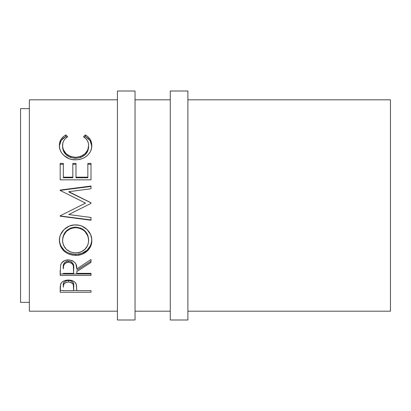 <?xml version="1.0" encoding="UTF-8"?>
<svg xmlns="http://www.w3.org/2000/svg" width="411" height="411" viewBox="0 0 411 411"><rect width="100%" height="100%" fill="white"/><g stroke="black" fill="none" stroke-linecap="round" stroke-linejoin="round"><path stroke-width="0.62" d="M117.428 319.994L135.044 319.994L135.044 91.006L117.428 91.006L117.428 319.994L117.428 91.006L135.044 91.006L135.044 319.994L117.428 319.994M187.884 311.184L390.45 311.184L390.45 99.816L187.884 99.816L390.45 99.816L390.45 311.184L187.884 311.184M170.272 319.994L187.884 319.994L187.884 91.006L170.272 91.006L170.272 319.994L187.884 319.994L187.884 91.006L170.272 91.006L170.272 319.994M20.55 302.378L29.356 302.378L20.55 302.378L20.55 108.622L20.55 302.378M29.356 108.622L20.55 108.622L29.356 108.622M29.356 311.184L117.428 311.184L29.356 311.184L29.356 99.816L117.428 99.816L29.356 99.816L29.356 311.184M135.044 311.184L170.272 311.184L135.044 311.184M170.272 99.816L135.044 99.816L170.272 99.816M91.006 292.236L60.181 292.236L60.258 286.369L61.064 283.282L62.498 281.761L64.599 280.651L68.452 280.061L71.129 280.317L73.518 281.186L75.28 282.593L76.456 284.946L76.78 290.623L91.006 290.623L91.006 292.236L91.006 290.623L76.78 290.623L76.271 284.289C75.167 281.571 72.557 280.163 68.452 280.061C64.435 280.168 61.83 281.525 60.643 284.124L60.181 292.236L91.006 292.236L91.006 290.623M91.006 275.447L60.181 275.447L60.602 265.074L61.604 262.983L64.506 260.625L68.426 259.844L72.208 260.559L75.09 262.737L75.963 264.196L76.78 268.912L91.006 259.505L91.006 262.413L76.78 271.614L76.78 273.351L91.006 273.351L91.006 275.447L91.006 273.351L76.78 273.351L76.78 271.614L91.006 262.413L91.006 259.505L76.78 268.912C77.181 263.703 74.396 260.682 68.426 259.844C64.311 260.024 61.701 261.766 60.602 265.074L60.181 275.447L91.006 275.447M59.467 242.238L59.657 237.712L60.509 234.753L64.013 229.585L69.3 226.076L73.975 224.992L78.763 225.197L81.83 226.071L87.081 229.528L90.626 234.589L91.73 239.007L91.525 243.487L90.656 246.323L87.158 251.126L81.938 254.317L77.319 255.313L72.567 255.118L69.516 254.342L66.69 253.048L64.198 251.28L60.633 246.523L59.467 242.238M91.006 219.936L60.181 215.981L91.006 219.936L91.006 217.481L68.776 214.552L91.006 203.388L91.006 202.767L68.827 191.68L91.006 202.767L91.006 203.388L68.776 214.552L91.006 217.481L91.006 220.245L60.181 216.201L60.181 215.811L85.473 203.101L60.181 190.457L60.181 190.057L91.006 186.024L91.006 188.757L68.827 191.68L68.827 191.968L91.006 202.823L68.827 191.968L68.827 191.68L91.006 188.757L91.006 186.43L60.181 190.38L91.006 186.43M91.006 179.843L60.181 179.843L60.181 163.398L63.345 163.398L63.345 177.763L72.829 177.763L72.829 163.398L75.989 163.398L75.989 177.763L87.846 177.763L87.846 163.398L91.006 163.398L91.006 179.843L60.181 179.843L60.181 163.398L63.345 163.398L63.345 177.172L72.829 177.172L72.829 163.398L75.989 163.398L75.989 177.172L87.846 177.172L87.846 163.398L91.006 163.398L91.006 179.843L91.006 164.277L87.846 164.277L91.006 164.277M65.072 135.363L65.837 134.921L67.692 136.74L65.452 138.476L63.818 140.608L62.857 143.028L62.606 146.706L63.479 149.938L66.217 153.786L70.487 156.442L75.624 157.326L80.803 156.427L85.072 153.714L87.795 149.825L88.637 145.458L88.324 142.915L87.332 140.547L85.678 138.466L83.5 136.74L85.334 134.921L88.129 136.92L90.194 139.432L91.71 143.865L91.504 148.397L90.543 151.315L88.822 154.012L86.408 156.314L83.983 157.85L81.275 158.959L76.903 159.756L72.213 159.545L69.13 158.723L63.885 155.471L61.907 153.272L60.463 150.775L59.646 148.14L59.41 144.677L59.77 142.345L60.972 139.437L63.022 136.914L65.072 135.363M62.554 146.861L62.554 145.617C62.549 141.887 64.26 138.928 67.692 136.74L65.837 134.921C61.511 137.423 59.364 140.937 59.389 145.473C58.907 152.615 66.597 160.177 75.413 159.807C79.57 159.833 83.233 158.672 86.408 156.314C90.112 153.262 91.91 149.64 91.797 145.443C91.802 140.937 89.649 137.428 85.334 134.921L83.5 136.74C86.88 138.918 88.596 141.826 88.637 145.458C88.18 152.502 83.839 156.457 75.624 157.326C67.486 156.493 63.13 152.589 62.554 145.617L62.554 146.861C63.13 153.688 67.486 157.511 75.624 158.333L75.624 157.326L75.624 158.333C83.834 157.49 88.17 153.616 88.637 146.706L87.795 150.981L85.072 154.793L80.803 157.449L75.624 158.333L70.487 157.459L66.217 154.865L63.479 151.094L62.554 146.861M84.347 137.341L85.334 136.39L85.334 134.921L85.334 136.39L90.05 140.583L91.787 146.126L91.417 143.639L90.194 140.803L88.129 138.348L85.334 136.39L84.347 137.341M59.415 145.92L61.167 140.505L65.837 136.39L65.837 134.921L65.837 136.39L66.818 137.325L65.837 136.39L63.022 138.343L60.972 140.814L59.482 145.175M60.181 164.277L63.345 164.277L60.181 164.277L60.181 179.843M63.345 177.172L63.345 177.763L72.829 177.763L72.829 177.172L63.345 177.172M72.829 164.277L75.989 164.277L72.829 164.277M75.989 177.172L75.989 177.763L87.846 177.763L87.846 177.172L75.989 177.172M91.006 203.388L91.006 202.823M60.181 190.38L60.181 190.057L91.006 186.024L91.006 188.757M60.181 190.457L85.473 203.101L60.181 215.811L60.181 216.201L91.006 220.245L91.006 217.481M80.705 205.5L85.473 203.152L80.705 205.5M91.797 240.512C92.167 232.385 84.234 224.565 75.583 224.925C66.818 224.514 58.948 232.534 59.389 240.748C60.386 249.873 65.832 254.748 75.732 255.375C84.363 255.678 92.182 248.65 91.797 240.512M91.797 239.783C90.954 248.768 85.596 253.623 75.732 254.337L75.732 255.375L75.732 254.337C65.832 253.721 60.381 248.943 59.389 240.014L59.698 242.916L60.633 245.67L64.198 250.33L66.69 252.056L69.516 253.325L72.567 254.085L75.732 254.337L78.897 254.085L81.938 253.299L87.158 250.176L90.656 245.47L91.525 242.696L91.797 239.783M87.908 235.637L88.637 240.62C88.011 248.131 83.705 252.231 75.716 252.919C67.666 252.287 63.279 248.187 62.554 240.62C63.196 232.842 67.538 228.516 75.578 227.637C83.685 228.47 88.036 232.796 88.637 240.62L88.637 239.885C88.031 232.22 83.68 227.982 75.578 227.175L80.684 228.12L82.976 229.323L84.964 230.941L86.546 232.909M86.849 233.402L87.707 235.113M63.746 234.63L66.258 230.982L70.492 228.131L74.273 227.226L75.578 227.175L75.578 227.637L75.578 227.175C67.538 228.033 63.196 232.272 62.554 239.885L63.52 235.138M62.554 239.885L62.554 240.62L62.554 239.885M91.006 261.232L76.78 270.238L91.006 261.232L91.006 259.505M76.78 271.614L76.78 273.351M91.006 273.993L60.181 273.993L91.006 273.993L91.006 273.351M60.181 273.993L60.181 270.71M64.84 262.352L67.085 261.17L69.813 261.175M71.026 261.622L72.85 263.287L73.533 265.429L73.661 267.607C74.221 264.011 72.475 261.812 68.421 261.016C64.465 261.797 62.775 263.96 63.345 267.499L63.654 264.294L64.142 263.174M68.421 261.016L68.421 262.197C72.48 263.035 74.227 265.28 73.661 268.928L73.62 273.351L63.345 273.351L73.62 273.351L73.307 265.588L72.089 263.564L71.036 262.824L68.421 262.197L68.421 261.016M73.661 267.607L73.661 268.928M63.345 267.499L63.345 268.82C62.76 265.223 64.455 263.014 68.421 262.197L67.085 262.352L64.84 263.559L63.654 265.547L63.345 268.82L63.345 267.499M76.78 289.298L76.78 290.623M76.78 290.428L73.62 290.428L76.78 290.428M60.181 290.428L63.345 290.428L60.181 290.428L60.181 288.64M67.8 280.43L69.808 280.518L72.11 281.458L73.333 283.035L73.687 287.304L73.687 285.614C74.227 282.773 72.485 281.037 68.462 280.4L68.462 281.997C72.49 282.66 74.232 284.433 73.687 287.315L73.62 290.623L63.345 290.623L73.62 290.623L73.333 284.684L72.11 283.076L71.057 282.485L68.462 281.997L68.462 280.4C64.517 281.006 62.811 282.691 63.345 285.46L63.464 283.79L64.126 282.131L65.94 280.872L67.8 280.43M73.687 285.614L73.687 287.315M63.345 285.46L63.345 287.166C62.806 284.355 64.512 282.629 68.462 281.997L65.94 282.48L64.126 283.765L63.464 285.455L63.345 287.166L63.345 285.46M74.417 252.868L78.29 252.703L80.761 252.025L84.949 249.328L87.728 245.357L88.586 241.832L88.411 238.149L87.707 235.744L84.964 231.48L82.976 229.831L80.684 228.603L76.883 227.689L72.983 227.869L70.492 228.614L66.258 231.521L63.52 235.77L62.611 239.387L62.611 241.843L63.546 245.377L66.356 249.385L70.625 252.035L74.417 252.868"/></g></svg>
